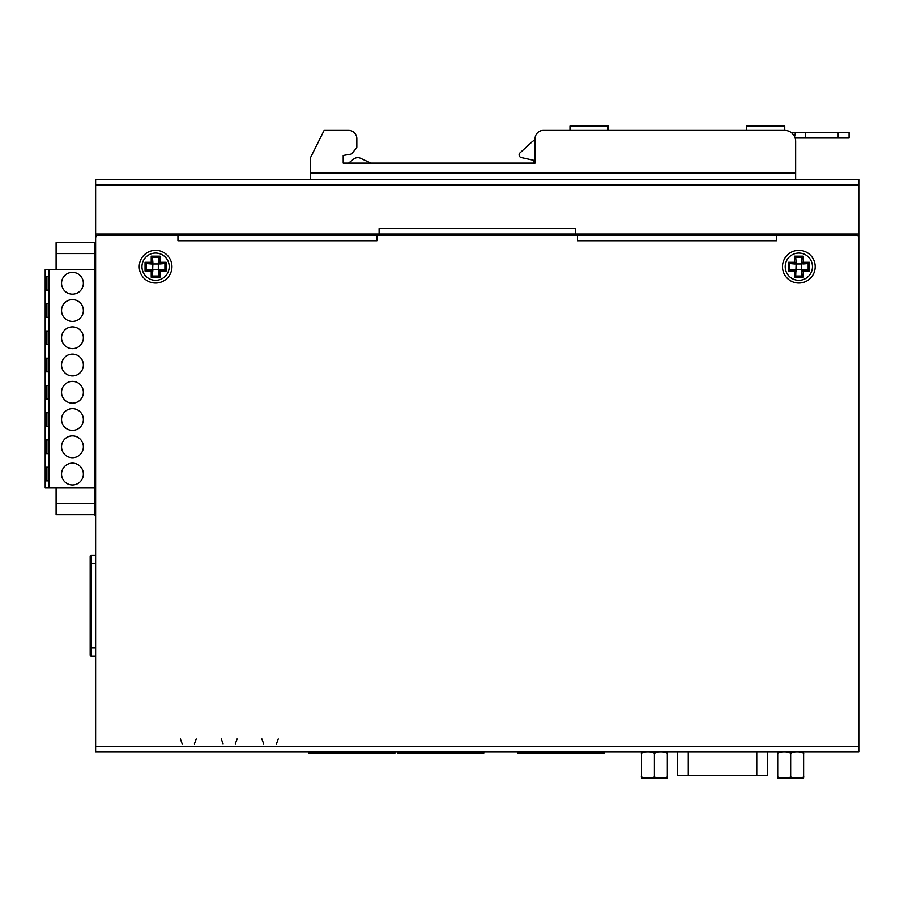 <?xml version="1.0" encoding="UTF-8"?>
<svg xmlns="http://www.w3.org/2000/svg" width="904" height="904" viewBox="0 0 904 904"><rect width="100%" height="100%" fill="white"/><g stroke="black" fill="none" stroke-linecap="round" stroke-linejoin="round"><path stroke-width="1.36" d="M517.879 752.06L517.879 753.156L551.677 753.156L551.677 752.06M95.621 746.614L95.621 238.012A2.723 2.723 0 0 1 98.355 235.289L177.941 235.289L177.941 240.735L376.911 240.735L376.911 235.289L577.52 235.289L577.52 240.735L776.491 240.735L776.491 235.289L856.077 235.289A2.723 2.723 0 0 1 858.8 238.012L858.8 752.06L95.621 752.06L95.621 179.467L858.8 179.467L858.8 746.614L95.621 746.614M812.459 266.68A13.628 13.628 0 0 1 798.831 280.308A13.628 13.628 0 0 1 785.203 266.68A13.628 13.628 0 0 1 798.831 253.052A13.628 13.628 0 0 1 812.459 266.68M809.374 271.042L803.193 271.042L803.193 277.223L794.48 277.223L794.48 271.042L788.299 271.042L788.299 262.318L794.48 262.318L794.48 256.148L803.193 256.148L803.193 262.318L809.374 262.318L809.374 271.042L808.165 269.833L808.165 263.539L803.193 263.957A1.638 1.638 0 0 1 801.565 262.318L801.984 257.357L795.689 257.357L796.108 262.318A1.638 1.638 0 0 1 794.48 263.957L796.108 263.957L795.689 276.014L801.984 276.014L801.565 271.042A1.638 1.638 0 0 1 803.193 269.415L808.165 269.833M802.04 269.889L801.565 271.042L803.193 271.042L803.193 269.415L796.108 269.415M803.193 277.223L801.984 276.014M794.48 277.223L795.689 276.014M788.299 271.042L790.514 269.415L794.48 269.415A1.638 1.638 0 0 1 796.108 271.042L794.48 271.042L794.48 269.415L795.633 269.889M795.633 263.482L796.108 262.318L794.48 262.318L794.48 263.957L789.508 263.539L789.508 269.833M788.299 262.318L789.508 263.539M794.48 256.148L795.689 257.357M803.193 256.148L801.984 257.357M802.04 263.482L803.193 263.957L803.193 262.318L801.565 262.318L801.565 263.957L796.108 263.957M801.565 269.415L801.565 263.957M809.374 262.318L808.165 263.539M798.831 250.329A16.351 16.351 0 0 0 782.48 266.68A16.351 16.351 0 0 0 798.831 283.042A16.351 16.351 0 0 0 815.193 266.68A16.351 16.351 0 0 0 798.831 250.329M155.59 250.329A16.351 16.351 0 0 0 139.239 266.68A16.351 16.351 0 0 0 155.59 283.042A16.351 16.351 0 0 0 171.941 266.68A16.351 16.351 0 0 0 155.59 250.329M175.76 233.978L175.76 235.289M778.672 233.978L778.672 235.289M776.491 233.978L776.491 235.289L577.52 235.289L577.52 233.978M177.941 233.978L177.941 235.289L376.911 235.289L376.911 233.978M551.677 753.156L584.379 753.156L584.379 752.06M537.507 752.06L537.507 753.156M584.379 753.156L604.008 753.156L604.008 752.06M517.879 753.156L517.721 752.06M570.209 752.06L570.209 753.156M604.166 752.06L604.008 753.156M361.103 752.06L361.103 753.156L375.273 753.156L375.273 752.06M308.772 752.06L308.772 753.156L361.103 753.156M375.273 753.156L394.901 753.156L394.901 752.06M397.624 752.06L397.624 753.156L397.466 752.06L397.624 753.156L483.753 753.156L483.753 752.06M395.048 752.06L394.901 753.156L395.048 752.06M464.125 753.156L464.125 752.06M449.955 752.06L449.955 753.156M431.423 753.156L431.423 752.06M417.252 752.06L417.252 753.156M483.911 752.06L483.753 753.156M342.571 753.156L342.571 752.06M328.389 752.06L328.389 753.156M308.772 753.156L308.614 752.06M644.857 752.117L645.445 752.083M654.383 754.072L654.383 754.072C655.016 752.817 652.857 752.151 647.908 752.06C642.959 752.151 640.8 752.817 641.433 754.072L641.433 777.96L647.908 777.96C652.857 777.869 655.004 777.203 654.383 775.96L654.383 754.072C653.75 752.817 655.909 752.151 660.847 752.06C665.796 752.151 667.954 752.817 667.321 754.072L667.321 775.96C667.954 777.203 665.796 777.869 660.847 777.96C655.909 777.869 653.75 777.203 654.383 775.96M641.433 776.061L641.433 775.96C640.8 777.203 642.959 777.869 647.908 777.96M661.321 777.96L667.321 777.96L667.321 775.994M658.338 752.094L657.773 752.128M655.016 752.93L654.394 753.846M648.371 777.96L660.847 777.96M642.168 777.157L642.755 777.474M781.135 752.117L781.723 752.083M790.661 754.072L790.661 754.072C791.294 752.817 789.135 752.151 784.186 752.06C779.237 752.151 777.078 752.817 777.711 754.072L777.711 777.96L784.186 777.96C789.135 777.869 791.294 777.203 790.661 775.96L790.661 754.072C790.028 752.817 792.186 752.151 797.136 752.06C802.085 752.151 804.244 752.817 803.611 754.072L803.611 775.96C804.244 777.203 802.085 777.869 797.136 777.96C792.186 777.869 790.028 777.203 790.661 775.96M777.722 776.061L777.711 775.96C777.078 777.203 779.237 777.869 784.186 777.96M797.599 777.96L803.611 777.96L803.611 775.994M794.616 752.094L794.051 752.128M791.305 752.93L790.684 753.846M784.661 777.96L797.136 777.96M778.446 777.157L779.033 777.474M677.367 752.06L677.367 775.508L767.677 775.508L767.677 752.06M858.8 233.978L575.339 233.978L575.339 228.531L379.092 228.531L379.092 233.978L95.621 233.978M575.339 235.289L575.339 233.978L379.092 233.978L379.092 235.289M169.217 266.68A13.628 13.628 0 0 1 155.59 280.308A13.628 13.628 0 0 1 141.962 266.68A13.628 13.628 0 0 1 155.59 253.052A13.628 13.628 0 0 1 169.217 266.68M166.121 271.042L159.952 271.042L159.952 277.223L151.228 277.223L151.228 271.042L145.047 271.042L145.047 262.318L151.228 262.318L151.228 256.148L159.952 256.148L159.952 262.318L166.121 262.318L166.121 271.042L164.912 269.833L164.912 263.539L159.952 263.957A1.638 1.638 0 0 1 158.313 262.318L158.742 257.357L152.437 257.357L152.866 262.318A1.638 1.638 0 0 1 151.228 263.957L152.866 263.957L152.437 276.014L158.742 276.014L158.313 271.042A1.638 1.638 0 0 1 159.952 269.415L164.912 269.833M158.788 269.889L158.313 271.042L159.952 271.042L159.952 269.415L152.866 269.415M159.952 277.223L158.742 276.014M151.228 277.223L152.437 276.014M145.047 271.042L147.262 269.415L151.228 269.415A1.638 1.638 0 0 1 152.866 271.042L151.228 271.042L151.228 269.415L152.38 269.889M152.38 263.482L152.866 262.318L151.228 262.318L151.228 263.957L146.267 263.539L146.267 269.833M145.047 262.318L146.267 263.539M151.228 256.148L152.437 257.357M159.952 256.148L158.742 257.357M158.788 263.482L159.952 263.957L159.952 262.318L158.313 262.318L158.313 263.957L152.866 263.957M158.313 269.415L158.313 263.957M166.121 262.318L164.912 263.539M95.621 555.327L91.259 555.327A1.085 1.085 0 0 0 90.174 556.423L90.174 563.508L90.174 556.423A1.085 1.085 0 0 1 91.259 555.327L91.259 656.067L95.621 656.067L91.259 656.067A1.085 1.085 0 0 1 90.174 654.982L90.174 647.885L90.174 654.982M95.621 647.885L90.174 647.885L90.174 563.508L95.621 563.508M95.621 242.374L94.536 242.374L94.536 269.629L45.2 269.629L45.2 487.674L94.536 487.674L94.536 514.93L95.621 514.93M94.536 514.658L56.104 514.658L56.104 503.765L94.536 503.765M94.536 487.674L94.536 269.629M94.536 297.02L95.621 297.02M95.621 288.839L94.536 288.839M94.536 468.464L95.621 468.464M95.621 460.283L94.536 460.283M94.536 253.549L56.104 253.549L56.104 242.645L94.536 242.645M56.104 253.549L56.104 269.629M49.019 269.629L49.019 487.674M72.456 272.353A10.904 10.904 0 0 0 61.551 283.257A10.904 10.904 0 0 0 72.456 294.162A10.904 10.904 0 0 0 83.36 283.257A10.904 10.904 0 0 0 72.456 272.353M72.456 299.608A10.904 10.904 0 0 0 61.551 310.513A10.904 10.904 0 0 0 72.456 321.417A10.904 10.904 0 0 0 83.36 310.513A10.904 10.904 0 0 0 72.456 299.608M72.456 326.864A10.904 10.904 0 0 0 61.551 337.768A10.904 10.904 0 0 0 72.456 348.673A10.904 10.904 0 0 0 83.36 337.768A10.904 10.904 0 0 0 72.456 326.864M72.456 354.119A10.904 10.904 0 0 0 61.551 365.024A10.904 10.904 0 0 0 72.456 375.928A10.904 10.904 0 0 0 83.36 365.024A10.904 10.904 0 0 0 72.456 354.119M72.456 381.375A10.904 10.904 0 0 0 61.551 392.279A10.904 10.904 0 0 0 72.456 403.184A10.904 10.904 0 0 0 83.36 392.279A10.904 10.904 0 0 0 72.456 381.375M72.456 408.631A10.904 10.904 0 0 0 61.551 419.535A10.904 10.904 0 0 0 72.456 430.44A10.904 10.904 0 0 0 83.36 419.535A10.904 10.904 0 0 0 72.456 408.631M72.456 435.886A10.904 10.904 0 0 0 61.551 446.791A10.904 10.904 0 0 0 72.456 457.695A10.904 10.904 0 0 0 83.36 446.791A10.904 10.904 0 0 0 72.456 435.886M72.456 463.153A10.904 10.904 0 0 0 61.551 474.046A10.904 10.904 0 0 0 72.456 484.951A10.904 10.904 0 0 0 83.36 474.046A10.904 10.904 0 0 0 72.456 463.153M46.025 276.443L48.194 276.443L46.025 276.443L46.025 290.071L48.194 290.071L46.025 290.071M48.194 290.071L48.194 276.443M46.025 303.699L48.194 303.699L46.025 303.699L46.025 317.327L48.194 317.327L46.025 317.327M48.194 317.327L48.194 303.699M46.025 330.954L48.194 330.954L46.025 330.954L46.025 344.582L48.194 344.582L46.025 344.582M48.194 344.582L48.194 330.954M46.025 358.21L48.194 358.21L46.025 358.21L46.025 371.838L48.194 371.838L46.025 371.838M48.194 371.838L48.194 358.21M46.025 385.466L48.194 385.466L46.025 385.466L46.025 399.093L48.194 399.093L46.025 399.093M48.194 399.093L48.194 385.466M46.025 412.721L48.194 412.721L46.025 412.721L46.025 426.349L48.194 426.349L46.025 426.349M48.194 426.349L48.194 412.721M46.025 439.977L48.194 439.977L46.025 439.977L46.025 453.605L48.194 453.605L46.025 453.605M48.194 453.605L48.194 439.977M46.025 467.232L48.194 467.232L46.025 467.232L46.025 480.86L48.194 480.86L46.025 480.86M48.194 480.86L48.194 467.232M56.104 487.674L56.104 503.765M310.49 179.467L310.49 157.658L324.118 130.402L348.639 130.402A8.181 8.181 0 0 1 356.82 138.583L356.82 147.024A1.638 1.638 0 0 1 356.436 148.075L351.837 153.567A1.638 1.638 0 0 1 350.865 154.121L343.192 155.477L343.192 163.115L348.548 163.115L353.69 159.059A6.543 6.543 0 0 1 360.493 158.268L370.934 163.115L533.981 163.115L533.981 160.37L533.981 163.115M521.235 157.545L533.981 160.37L521.235 157.545A2.723 2.723 0 0 1 519.992 152.866L531.552 142.278A16.351 16.351 0 0 1 535.078 139.804L535.078 138.583A8.181 8.181 0 0 1 543.259 130.402L569.961 130.402L569.961 126.04L608.121 126.04L608.121 130.402L784.74 130.402A10.904 10.904 0 0 1 795.644 141.306L795.644 172.924L795.644 141.306M324.118 130.402L348.639 130.402M356.82 138.583L356.82 147.024M356.436 148.075L351.837 153.567M350.865 154.121L343.192 155.477L343.192 163.115L535.078 163.115L535.078 138.583M543.259 130.402L784.74 130.402L784.74 126.04L746.591 126.04L746.591 130.402M795.644 179.467L795.644 172.924L310.49 172.924M795.147 138.029L849.071 138.029L849.071 132.583L795.463 132.583L794.559 136.549M791.282 132.583L795.463 132.583M519.992 152.866L531.552 142.278M101.078 233.978L101.078 235.289M853.353 235.289L853.353 233.978M756.772 775.508L756.772 752.06M688.26 752.06L688.26 775.508M858.8 184.913L95.621 184.913M368.335 163.115L368.798 162.121M838.166 138.029L838.166 132.583M805.464 132.583L805.464 138.029M196.202 738.986L194.416 743.89L196.202 738.986M180.393 738.986L182.179 743.89L180.393 738.986M237.085 738.986L235.3 743.89M221.277 738.986L223.062 743.89L221.277 738.986M278.24 738.986L276.454 743.89L278.24 738.986M261.889 738.986L263.674 743.89L261.889 738.986"/></g></svg>
